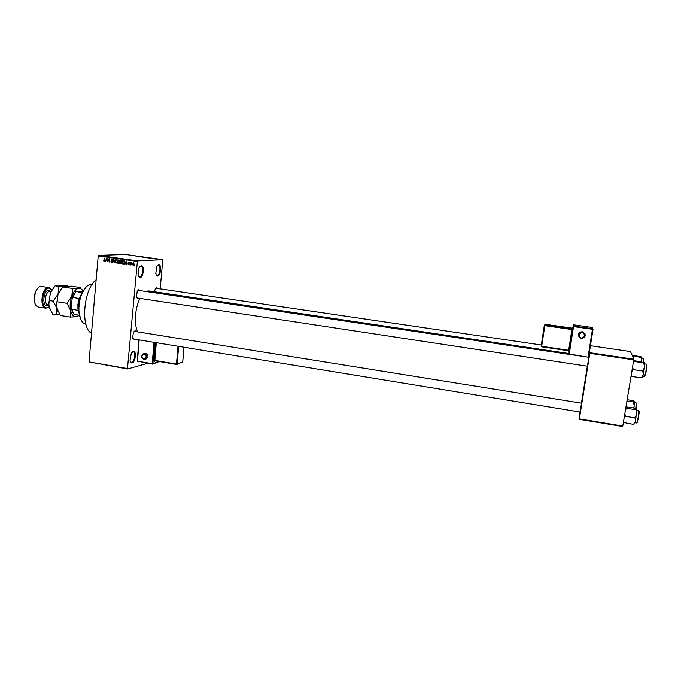 <?xml version="1.0" encoding="UTF-8"?>
<svg xmlns="http://www.w3.org/2000/svg" width="681" height="681" viewBox="0 0 681 681"><rect width="100%" height="100%" fill="white"/><g stroke="black" fill="none" stroke-linecap="round" stroke-linejoin="round"><path stroke-width="1.02" d="M157.592 276.103L155.779 273.719L156.749 266.492L158.69 264.637C161.848 264.185 160.707 276.103 157.592 276.103M156.204 275.056L157.2 275.567C159.933 275.592 161.125 265.19 158.392 265.062L157.507 265.326M140.107 277.61L138.064 274.818L139.001 267.863L141.214 265.675C144.644 265.198 143.487 277.601 140.107 277.61M138.558 276.443L139.699 277.048C142.661 277.065 143.878 266.262 140.924 266.109L139.903 266.441M132.165 362.982C131.075 363.186 130.369 362.292 130.037 360.317L131.288 353.311L133.246 351.328C136.694 350.213 135.562 362.309 132.165 362.982M130.446 361.858L131.756 362.42C134.6 361.9 135.945 351.898 133.195 351.719L132.208 352M581.523 403.169L580.152 412.039M588.835 357.287L587.439 366.216M138.711 298.218L138.005 298.576L136.455 296.507L137.221 291.281L138.83 289.68L139.869 290.31M588.946 357.304L137.843 290.302M136.77 297.631L137.596 298.014M154.408 291.783L155.225 289.025L156.63 287.663L157.575 288.267M541.352 345.003L155.745 288.225M134.812 339.189L134.191 339.53L132.616 337.504L133.493 332.26L135.008 330.728L136.123 331.349M581.642 403.186L134.123 331.315M132.906 338.593L133.782 338.968M146.381 291.281L148.807 290.94L568.729 353.507M160.205 288.65L162.793 259.665L137.656 260.874L137.383 261.393L98.217 255.877L98.507 255.366L137.656 260.874M133.255 265.445L132.565 263.998L133.416 262.781L134.2 264.211L133.527 265.428M130.863 265.054L130.803 262.457L131.058 262.909L131.45 262.5L130.863 265.054M128.573 264.773L127.934 263.853L129.058 264.075L128.079 262.764L128.709 262.117L129.407 262.951L128.377 262.755L129.347 264.049L128.871 264.756M123.397 263.998L122.546 263.87L122.861 260.363L124.129 260.61L124.657 262.372L123.848 263.973M118.681 263.326L117.779 263.198L118.094 259.691L119.711 260.814L119.652 262.415L118.681 263.326L119.132 263.3M114.033 262.662L113.208 259.001L113.914 262.228L115.251 259.291L114.033 262.662M107.879 261.785L107.904 258.252L109.173 261.266L109.709 258.508L109.403 262.006L108.126 258.984L107.879 261.785M103.793 261.002L103.699 260.133L104.61 260.687L104.9 257.827L104.976 260.236L104.304 261.317L103.793 261.002L104.729 260.891M147.607 363.296L127.653 368.974L89.015 361.917L127.475 368.549L137.383 261.393M89.015 361.917L98.217 255.877M105.47 261.444L106.653 258.073L107.266 261.7L106.806 260.576L105.81 260.431L105.47 261.444M111.71 262.381L110.867 261.061L111.778 261.972L112.416 261.453L111.071 259.623L111.871 258.771L112.757 259.946L111.956 259.189L111.361 259.674L112.706 261.487L112.093 262.355M115.464 262.355L115.285 261.112L116.46 259.418L117.524 261.385L117.123 262.602L116.247 263.019L115.83 262.338M120.222 263.028L120.043 261.785L121.227 260.091L122.291 262.066L121.124 263.709L120.588 263.011M124.972 264.219L126.172 260.832L126.785 264.475L126.325 263.351L125.313 263.206L124.972 264.219M130.028 264.935L129.782 264.39L130.028 264.935M132.029 265.224L131.782 264.679L132.029 265.224M134.787 265.616L134.54 265.071L134.787 265.616M157.354 259.214L156.868 259.18L157.354 259.214M156.57 259.044L157.634 259.103L156.57 259.044M155.438 258.95L154.962 258.916L155.438 258.95M154.842 258.84L153.438 258.686L154.842 258.84M151.071 258.295L152.689 258.337L151.071 258.295M146.602 257.758L148.645 257.801L146.602 257.758M142.057 257.12L144.108 257.171L142.057 257.12M162.793 259.665L125.568 254.481L98.507 255.366M132.454 255.698L134.106 255.741L132.454 255.698M135.272 255.962L137.017 256.15L135.298 255.911M139.018 256.618L137.187 256.414L139.018 256.618M142.295 256.89L139.69 256.788L142.295 256.89M145.666 257.546L143.538 257.324L145.649 257.478M150.688 258.184L148.092 257.954L150.688 258.184M159.626 259.47L157.89 259.308L159.626 259.47M622.783 426.076L622.672 426.519L579.276 419.343L579.369 418.892L622.783 426.076L633.756 359.866L589.797 353.354L589.882 352.732L633.815 359.227L633.756 359.866M579.369 418.892L589.797 353.354M590.427 345.71L630.521 351.575L633.815 359.227M579.403 411.911L579.276 419.343M581.429 403.152L587.354 366.199M137.681 331.604C133.799 324.752 134.957 307.923 140.014 298.414M127.475 368.549L127.653 368.974M91.501 333.315C80.324 327.552 83.559 289.059 96.149 279.789M133.816 255.733L132.727 255.707L133.816 255.826M143.393 257.069L141.818 257.035L143.393 257.069M145.104 257.307L146.015 257.444L145.104 257.307M144.5 257.333L145.453 257.486L144.5 257.333M147.93 257.699L146.364 257.665L147.93 257.699M149.65 257.946L148.535 257.988L149.65 257.946M152.399 258.329L151.335 258.303L152.408 258.431M159.226 259.342L158.205 259.333L159.226 259.342M107.053 260.431L105.81 260.431M106.296 259.061L105.938 260.04L106.747 260.151L106.296 259.061M116.536 259.836L115.574 261.163L116.281 262.611L117.234 261.334L116.536 259.836L117.192 259.81L116.451 259.827M119.277 263.224L117.779 263.198M119.439 261.598L118.222 261.598L118.111 262.823L118.877 262.926L119.362 262.381L118.222 261.598M119.558 260.142L118.349 260.142L118.256 261.189L118.996 261.283L119.422 260.832L118.349 260.142M119.481 261.649L118.792 261.683M119.541 262.883L119.03 262.909M121.295 260.508L120.333 261.836L121.124 263.3L122.001 262.015L121.295 260.508L121.95 260.482L121.209 260.508M124.01 263.896L122.546 263.87M124.368 260.814L123.116 260.814L122.869 263.504L123.559 263.59L124.368 262.33L124.036 261.019L123.116 260.814M124.393 260.849L123.627 260.883M124.478 260.993L124.036 261.019M126.572 263.206L125.313 263.206M125.815 261.827L125.449 262.806L126.257 262.926L125.815 261.827M129.313 262.466L128.777 262.491M131.646 262.875L131.058 262.909M133.459 263.155L132.855 264.041L133.297 265.079L133.902 264.194L133.459 263.155L134.004 263.13L133.416 263.155M81.03 320.044L78.851 312.417C78.272 305.897 79.251 299.631 81.78 293.596L86.172 286.982M92.122 284.437L90.896 284.394C87.56 284.854 84.614 287.859 82.043 293.4C79.456 299.58 78.451 306.007 79.047 312.681C79.958 319.568 82.222 323.424 85.857 324.267L85.925 324.275M627.158 399.704L633.109 400.641L634.471 401.501L633.534 401.986L634.215 406.029L633.636 407.979M626.946 400.939L633.534 401.986M633.943 408.03L634.437 401.415M79.149 313.541L77.94 308.987L77.898 304.492L79.141 298.457L82.052 293M81.95 293.23L80.128 296.388L78.085 304.586L78.128 309.259L79.132 313.43M72.671 312.494L71.318 308.093L71.658 309.293L78.136 310.315L78.187 309.719M79.141 298.457L72.646 297.461L72.118 298.525L73.037 295.971L75.923 291.647M71.318 308.093L72.118 298.525M82.273 292.549L75.974 291.587L83.022 291.127M79.447 315.286L74.059 314.426L71.658 309.293M75.974 291.587L72.646 297.461M641.672 361.339L641.894 357.04L640.974 357.355L641.672 361.339M632.47 356.103L640.974 357.355M632.053 355.141L641.877 357.006M624.102 418.117L625.516 416.329L624.826 413.759M625.975 406.821L635.518 408.285L636.965 409.213L635.986 409.758L636.709 414.005L634.99 417.87L635.475 421.352L633.534 424.416L634.522 423.812L635.475 421.352L636.914 409.119M623.379 422.475L633.534 424.416M624.119 422.867L623.592 421.19M625.516 416.329L634.99 417.87M625.447 410.013L626.546 408.242L635.986 409.758M626.546 408.242L625.796 407.876M643.29 374.661L644.541 367.221L642.821 371.051L643.29 374.661L641.315 377.887L642.277 377.47L643.29 374.661M631.057 376.125L631.815 376.44L631.296 374.703M631.815 376.44L641.315 377.887M631.832 371.494L633.27 369.604L642.821 371.051M633.27 369.604L632.564 367.076M643.8 363.033L644.541 367.221L644.754 362.675L643.8 363.033L633.509 361.33M633.177 363.373L634.275 361.62M633.636 360.572L644.728 362.641M49.143 306.935L45.857 308.195C39.26 307.744 41.686 287.603 48.351 287.569L51.807 289.791L48.734 288.106C41.856 288.233 40.205 309.217 47.151 307.803L49.134 306.901M49.058 287.586L40.8 286.42C38.613 286.744 36.808 288.667 35.395 292.183L34.229 299.666C34.586 303.964 35.948 306.407 38.315 307.003L45.857 308.195M70.177 317.065L60.464 315.507L56.881 308.374L56.566 305.692L58.047 294.064L62.805 286.99L65.146 286.301L71.36 286.207L80.979 287.663L78.8 288.361L72.569 288.472L71.828 296.184L67.053 303.334L70.628 310.553L70.177 317.065L76.4 316.742L78.596 315.788M57.247 301.802L67.053 303.334M62.805 286.99L72.569 288.472M58.072 311.6L56.429 305.505L58.047 294.064L62.209 287.629M79.251 315.252L76.4 316.742C73.667 316.988 71.743 314.92 70.628 310.553C69.7 305.939 70.1 301.147 71.828 296.184C73.71 291.417 76.034 288.812 78.8 288.361C80.494 288.242 81.916 289.144 83.056 291.068M56.514 314.877L52.803 314.281L49.194 307.157L48.709 303.964L50.496 292.49L55.11 285.824L57.51 285.143L67.436 285.62L65.146 286.301L58.83 286.386L58.047 294.064L53.254 301.172L56.881 308.374L56.514 314.877L59.971 314.801M49.194 307.157L48.87 304.186L50.343 292.881L54.412 286.573M49.517 300.593L53.254 301.172M55.11 285.824L58.83 286.386M35.233 304.194L34.067 299.47L35.182 292.328L37.727 288.174M582.357 331.8L581.753 331.766C579.616 332.039 578.484 333.213 578.373 335.282M584.758 335.146L584.988 333.681M576.322 325.195L588.92 326.991M145.683 359.168L145.87 359.108C148.756 357.236 148.662 355.312 145.572 353.345L143.955 353.626M112.425 260.661L111.752 260.695M119.584 260.176L118.852 260.21M129.305 263.615L128.726 263.649M635.773 408.396L636.233 403.126M636.258 403.501L636.071 408.54M643.468 362.028L643.588 358.461L641.953 358.215M643.698 359.074L643.775 362.139M635.126 422.756L636.803 423.037L638.106 417.964L638.795 410.83M638.829 411.273C639.314 410.822 639.187 413.052 638.438 417.964L637.11 422.492M642.873 376.355L644.567 376.61L645.946 371.213L646.524 364.156L644.83 363.909M646.652 364.769C647.137 364.292 647.01 366.446 646.286 371.222L644.873 376.065M50.828 291.698L49.475 291.545C45.244 291.613 43.72 304.39 47.9 304.679L48.785 304.816M48.811 305.003L47.329 305.65C41.907 306.722 43.201 290.395 48.555 290.268L50.905 291.528M581.753 331.766L581.761 331.928C577.573 333.92 577.428 336.142 581.336 338.593C577.394 336.133 577.531 333.911 581.761 331.928L582.374 331.962C586.307 334.38 586.188 336.601 582.017 338.627L581.336 338.593L582.017 338.627M582.289 332.549C578.314 333.86 578.024 335.707 581.421 338.074C585.405 336.763 585.694 334.924 582.289 332.549M569.044 351.004L572.661 327.774M572.704 327.655L571.98 328.949L572.057 328.114L545.421 324.318L544.936 325.092L571.98 328.949L571.895 329.527L544.834 325.663L541.684 346.297L568.661 350.289L571.895 329.527L572.457 329.638L572.695 327.689M572.457 329.638L569.12 350.8M593.015 329.34L592.164 327.45L573.691 324.837L573.615 326.029L592.53 328.702L593.015 329.34L588.656 356.887L588.095 356.853L592.444 329.289L573.53 326.608L569.248 354.043L588.035 357.176M573.053 325.297L573.691 324.837L592.164 327.45L592.887 328.897M568.575 350.792L569.197 350.4L568.661 350.289L568.575 350.792L541.616 346.799L568.575 350.792L569.061 351.422M541.148 346.169L541.616 346.799L541.148 346.169L544.298 325.561L544.936 325.092L544.298 325.561M544.791 324.777L545.43 324.318L544.323 325.569L541.174 346.186L541.616 346.799M572.636 328.48L572.083 328.957L572.432 329.621L569.222 350.417M572.057 328.114L545.43 324.318M569.197 354.358L568.771 354.299M568.797 354.299L573.691 324.837M143.929 359.457C140.924 357.423 140.856 355.499 143.742 353.694L144.483 353.711C147.581 355.678 147.683 357.61 144.789 359.483L144.023 359.474M143.844 359.066C146.858 357.951 146.985 356.35 144.227 354.265C141.222 355.38 141.095 356.98 143.844 359.066M154.613 342.432L152.893 363.697L158.877 361.5M155.421 360.913L154.536 361.236L154.187 360.436L155.634 342.594M139.154 339.904L137.494 361.194L138.915 339.862M152.314 364.08L137.494 361.194L152.229 363.697L153.957 342.322M176.549 364.471L154.851 360.436L176.473 364.088L177.996 346.254M156.289 342.705L154.851 360.436L154.187 360.436M178.643 346.365L177.128 364.08L182.704 361.909L183.972 347.233M177.128 364.08L176.592 364.488L177.128 364.08M182.712 361.832L176.941 364.42M154.945 360.828L176.771 364.488M152.535 364.097L152.893 363.697L152.357 364.105L137.23 361.109L138.881 339.862M137.562 361.56L137.264 361.134M568.746 353.516L569.316 353.601M111.973 261.972L112.578 261.947M118.971 262.926L119.533 262.892M123.695 263.581L124.325 263.556M128.692 262.483L129.305 262.457M636.139 402.888L634.522 402.624M569.997 349.234L569.427 349.157M580.263 412.056L133.485 338.976M136.941 297.946L587.558 366.233M638.701 410.66L637.024 410.388M144.789 359.483L143.98 359.474C140.873 357.516 140.797 355.584 143.742 353.694L144.832 353.328M183.998 347.233L182.738 361.849M152.689 364.037L159.38 361.585"/></g></svg>
